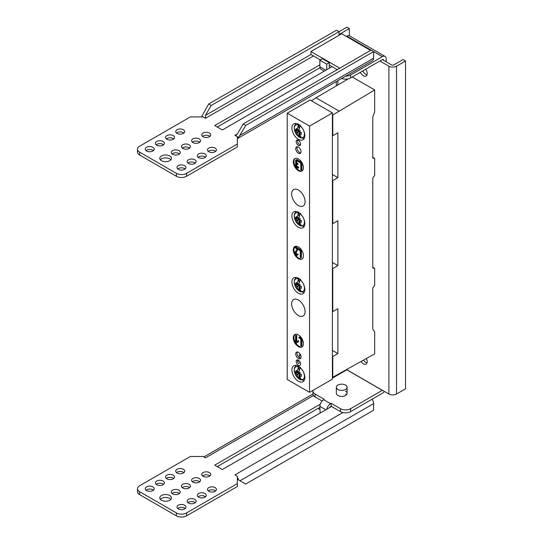 <?xml version="1.0" encoding="UTF-8"?>
<svg xmlns="http://www.w3.org/2000/svg" width="543" height="543" viewBox="0 0 543 543"><rect width="100%" height="100%" fill="white"/><g stroke="black" fill="none" stroke-linecap="round" stroke-linejoin="round"><path stroke-width="0.81" d="M341.649 78.477A7.181 4.147 0 0 0 350.602 77.92L382.347 59.594L391.435 64.841A1.799 1.038 180 0 0 393.974 64.841L403.069 59.587L405.526 61.006L396.512 66.205A5.389 3.109 0 0 1 388.897 66.205L379.89 61.006M405.526 61.006L405.526 388.836L396.512 394.035A5.389 3.109 0 0 1 388.897 394.035L346.76 369.708M339.036 31.684L346.882 27.15L349.339 28.569L340.244 33.815A1.799 1.038 0 0 0 339.721 34.548A1.799 1.038 0 0 0 339.796 34.861M360.362 72.287A5.389 3.109 -120 0 0 366.077 76.027A5.389 3.109 -120 0 0 367.197 73.556A5.389 3.109 -120 0 0 365.697 69.199M361.075 361.59A5.389 3.109 -120 0 0 366.077 364.088A5.389 3.109 -120 0 0 367.197 361.624A5.389 3.109 -120 0 0 366.437 358.55M363.545 360.192A5.389 3.109 -120 0 0 367.014 362.867A5.389 3.109 -120 0 1 365.839 362.405A5.389 3.109 -120 0 1 363.545 360.192M362.812 70.868A5.389 3.109 -120 0 0 367.014 74.805A5.389 3.109 -120 0 1 365.839 74.343A5.389 3.109 -120 0 1 362.812 70.868M349.339 28.569L349.339 35.79M332.404 114.763L332.784 114.987L374.684 89.962L374.684 111.953L372.783 116.867L372.783 158.054L374.684 158.441L374.684 175.43L372.783 178.016L372.783 268.011L374.684 268.398L372.783 267.299M374.684 268.398L374.684 285.394L372.783 287.98L372.783 329.167L374.684 331.875L374.684 353.866L332.784 377.229L332.784 356.534L337.861 353.561L337.861 308.723L332.784 311.621L332.784 268.568L337.861 265.595L337.861 220.757L332.784 223.648L332.784 180.595L337.861 177.629L337.861 132.791L332.784 135.682L332.404 135.458M374.684 158.441L372.783 157.341M374.684 89.962L352.21 76.991M338.893 110.989L316.04 97.794L311.438 100.801M348.396 78.783L316.04 97.794M332.784 114.987L332.784 135.682M332.404 377.012L332.784 377.229M299.39 357.593L299.39 354.823L300.231 354.274M300.842 355.658L299.39 354.823M332.404 356.31L332.784 356.534M337.861 353.561L332.404 350.411M337.861 177.629L332.404 174.473M332.404 180.378L332.784 180.595M332.404 223.431L332.784 223.648M337.861 265.595L332.404 262.439M332.404 268.344L332.784 268.568M332.404 311.397L332.784 311.621M296.919 366.613A7.181 4.147 60 0 1 298.548 366.912A14.322 8.267 120 0 0 297.333 371.704A14.322 8.267 -60 0 0 297.292 372.07A14.247 9.903 -131.6 0 1 296.41 370.292A14.247 12.761 79 0 0 296.919 372.288A14.322 8.267 180 0 1 295.548 371.079A13.982 11.03 -24.9 0 0 295.548 372.939A14.322 8.267 0 0 0 296.919 374.147A14.247 3.115 -26.6 0 0 296.41 374.874A14.247 3.115 146.6 0 0 297.292 374.785A14.322 8.267 120 0 0 298.548 378.491A7.181 4.147 60 0 1 294.354 371.269A7.181 4.147 60 0 1 296.919 366.613M298.901 366.192L298.548 366.912M300.517 367.122L300.164 367.842A7.181 4.147 60 0 1 304.365 375.064A7.181 4.147 60 0 1 301.793 379.72A7.181 4.147 60 0 1 300.164 379.421A14.322 8.267 120 0 1 298.942 376.041A14.322 8.267 120 0 1 298.901 375.715A14.247 12.761 41 0 0 300.374 377.161A14.247 9.903 -108.4 0 1 299.274 375.505A14.322 8.267 0 0 0 301.365 376.299A13.982 2.953 98.8 0 1 301.365 374.439A14.322 8.267 180 0 1 299.274 373.645L300.374 372.579L298.901 373.007A14.322 8.267 -60 0 1 300.164 367.842M299.274 375.505L300.584 374.324L298.901 375.715L298.901 375.023L299.397 375.308M300.36 372.586L296.919 374.147M304.385 379.998L303.13 380.229L300.089 379.543A7.812 4.507 60 0 0 300.517 379.74L300.164 379.421M300.089 379.543A7.812 4.507 60 0 1 298.901 378.804L298.548 378.491L298.901 378.804L298.901 375.729M298.901 366.586L298.901 369.973L299.39 370.258M299.125 371.439L297.292 372.07M296.919 372.288L298.969 371.527M295.548 372.939L298.969 372.41M299.817 373.883L298.901 375.023M297.292 374.785L298.969 373.394L296.41 374.874M296.919 278.647A7.181 4.147 60 0 1 298.548 278.946A14.322 8.267 120 0 0 297.333 283.738A14.322 8.267 -60 0 0 297.292 284.104A14.247 9.903 -131.6 0 1 296.41 282.326A14.247 12.761 79 0 0 296.919 284.322A14.322 8.267 180 0 1 295.548 283.113A13.982 11.03 -24.9 0 0 295.548 284.973A14.322 8.267 0 0 0 296.919 286.181A14.247 3.115 -26.6 0 0 296.41 286.901A14.247 3.115 146.6 0 0 297.292 286.819A14.322 8.267 120 0 0 298.548 290.525A7.181 4.147 60 0 1 294.354 283.303A7.181 4.147 60 0 1 296.919 278.647M298.901 278.22L298.548 278.946M300.517 279.156L300.164 279.876A7.181 4.147 60 0 1 304.365 287.098A7.181 4.147 60 0 1 301.793 291.754A7.181 4.147 60 0 1 300.164 291.455A14.322 8.267 120 0 1 298.942 288.075A14.322 8.267 120 0 1 298.901 287.749A14.247 12.761 41 0 0 300.374 289.188A14.247 9.903 -108.4 0 1 299.274 287.539A14.322 8.267 0 0 0 301.365 288.333A13.982 2.953 98.8 0 1 301.365 286.466A14.322 8.267 180 0 1 299.274 285.672L300.374 284.613L298.901 285.034A14.322 8.267 -60 0 1 300.164 279.876M299.274 287.539L300.584 286.351L298.901 287.749L298.901 287.05L299.397 287.342M300.36 284.62L296.919 286.181M304.385 292.032L303.13 292.263L300.089 291.577A7.812 4.507 60 0 0 300.517 291.767L300.164 291.455M300.089 291.577A7.812 4.507 60 0 1 298.901 290.838L298.548 290.525L298.901 290.838L298.901 287.763M298.901 278.62L298.901 282.007L299.39 282.292M299.125 283.473L297.292 284.104M296.919 284.322L298.969 283.561M295.548 284.973L298.969 284.444M299.817 285.917L298.901 287.05M297.292 286.819L298.969 285.421L296.41 286.901M296.424 140.461A3.143 1.812 -120 0 0 297.048 144.105A3.143 1.812 -120 0 0 299.946 145.538A3.143 1.812 -120 0 0 300.327 145.171A3.143 1.812 -120 0 0 299.709 141.533A3.143 1.812 -120 0 0 296.804 140.094A3.143 1.812 -120 0 0 296.424 140.461M300.449 144.94A3.143 1.812 60 0 1 298.073 142.992A3.143 1.812 60 0 1 297.578 139.965M287.206 113.202L287.206 379.455L309.551 392.351L309.551 126.105L287.206 113.202L310.06 100.007L332.404 112.91L332.404 379.157L309.551 392.351M300.327 365.093A3.143 1.812 -120 0 0 299.709 361.455A3.143 1.812 -120 0 0 296.804 360.016A3.143 1.812 -120 0 0 296.424 360.382A3.143 1.812 -120 0 0 297.048 364.02A3.143 1.812 -120 0 0 299.946 365.459A3.143 1.812 -120 0 0 300.327 365.093M300.72 358.237A3.774 2.179 -120 0 0 299.974 353.866A3.774 2.179 -120 0 0 296.492 352.142A3.774 2.179 -120 0 0 296.037 352.583A3.774 2.179 -120 0 0 296.777 356.948A3.774 2.179 -120 0 0 300.265 358.672A3.774 2.179 -120 0 0 300.72 358.237M300.72 152.977A3.774 2.179 -120 0 0 299.974 148.606A3.774 2.179 -120 0 0 296.492 146.881A3.774 2.179 -120 0 0 296.037 147.323A3.774 2.179 -120 0 0 296.777 151.694A3.774 2.179 -120 0 0 300.265 153.411A3.774 2.179 -120 0 0 300.72 152.977M303.456 255.712A7.181 4.147 -120 0 0 300.32 248.484A7.181 4.147 -120 0 0 294.788 246.556A7.181 4.147 -120 0 0 293.295 249.848A7.181 4.147 -120 0 0 296.43 257.077A7.181 4.147 -120 0 0 301.969 258.997A7.181 4.147 -120 0 0 303.456 255.712M292.473 190.661A9.516 5.498 -120 0 0 294.347 201.691A9.516 5.498 -120 0 0 303.137 206.041A9.516 5.498 -120 0 0 304.284 204.935A9.516 5.498 -120 0 0 302.41 193.905A9.516 5.498 -120 0 0 293.62 189.555A9.516 5.498 -120 0 0 292.473 190.661M292.473 300.625A9.516 5.498 -120 0 0 294.347 311.648A9.516 5.498 -120 0 0 303.137 315.999A9.516 5.498 -120 0 0 304.284 314.892A9.516 5.498 -120 0 0 302.41 303.87A9.516 5.498 -120 0 0 293.62 299.519A9.516 5.498 -120 0 0 292.473 300.625M292.697 124.958A9.156 5.287 -120 0 0 294.496 135.567A9.156 5.287 -120 0 0 302.953 139.755A9.156 5.287 -120 0 0 304.06 138.689A9.156 5.287 -120 0 0 302.261 128.08A9.156 5.287 -120 0 0 293.797 123.892A9.156 5.287 -120 0 0 292.697 124.958M292.697 212.924A9.156 5.287 -120 0 0 294.496 223.533A9.156 5.287 -120 0 0 302.953 227.721A9.156 5.287 -120 0 0 304.06 226.655A9.156 5.287 -120 0 0 302.261 216.046A9.156 5.287 -120 0 0 293.797 211.858A9.156 5.287 -120 0 0 292.697 212.924M292.697 278.898A9.156 5.287 -120 0 0 294.496 289.514A9.156 5.287 -120 0 0 302.953 293.695A9.156 5.287 -120 0 0 304.06 292.629A9.156 5.287 -120 0 0 302.261 282.021A9.156 5.287 -120 0 0 293.797 277.833A9.156 5.287 -120 0 0 292.697 278.898M292.697 366.871A9.156 5.287 -120 0 0 294.496 377.48A9.156 5.287 -120 0 0 302.953 381.668A9.156 5.287 -120 0 0 304.06 380.602A9.156 5.287 -120 0 0 302.261 369.987A9.156 5.287 -120 0 0 293.797 365.806A9.156 5.287 -120 0 0 292.697 366.871M303.456 343.678A7.181 4.147 -120 0 0 300.32 336.45A7.181 4.147 -120 0 0 294.788 334.529A7.181 4.147 -120 0 0 293.295 337.814A7.181 4.147 -120 0 0 296.43 345.043A7.181 4.147 -120 0 0 301.969 346.963A7.181 4.147 -120 0 0 303.456 343.678M293.295 161.875A7.181 4.147 -120 0 0 296.43 169.104A7.181 4.147 -120 0 0 301.969 171.031A7.181 4.147 -120 0 0 303.456 167.739A7.181 4.147 -120 0 0 300.32 160.511A7.181 4.147 -120 0 0 294.788 158.59A7.181 4.147 -120 0 0 293.295 161.875M300.245 362.432L298.446 363.471A3.143 1.812 60 0 1 297.578 359.88M300.788 358.115A3.774 2.179 60 0 1 297.761 355.76A3.774 2.179 60 0 1 297.238 351.966M300.788 152.854A3.774 2.179 60 0 1 297.761 150.506A3.774 2.179 60 0 1 297.238 146.705M309.551 126.105L332.404 112.91M302.275 258.794A7.181 4.147 60 0 1 296.865 256.486A7.181 4.147 60 0 1 293.933 249.481A7.181 4.147 60 0 1 295.114 246.4M296.967 254.151A0.896 0.516 60 0 1 296.213 252.997A0.896 0.516 60 0 1 296.268 252.733L298.121 248.232L295.582 246.766L295.073 247.791L296.919 248.857L295.182 252.393A1.799 1.038 60 0 0 295.073 252.923A1.799 1.038 60 0 0 295.86 254.728A1.799 1.038 60 0 0 297.238 255.21L297.747 254.918A1.799 1.038 -120 0 0 298.121 254.097L296.98 254.022A0.896 0.516 -120 0 1 296.79 254.436A0.896 0.516 -120 0 1 296.098 254.192A0.896 0.516 -120 0 1 295.711 253.289A0.896 0.516 -120 0 1 295.765 253.024L296.268 252.733M300.917 257.762L301.419 257.47L301.419 250.14L298.881 248.674L298.372 248.965L298.372 249.699L300.279 250.798L300.279 257.396L300.917 257.762L300.917 250.432L298.372 248.965M298.121 248.965L295.765 253.024M298.121 248.232L297.612 248.524L295.073 247.058M297.612 249.257L297.612 248.524M298.121 254.097L297.612 254.389A1.799 1.038 60 0 1 297.238 255.21M297.612 254.389L296.98 254.022M301.419 250.14L300.917 250.432M302.275 346.76A7.181 4.147 60 0 1 296.865 344.452A7.181 4.147 60 0 1 293.933 337.447A7.181 4.147 60 0 1 295.114 334.366M296.729 342.728L298.63 341.628L298.63 340.59L298.121 340.882L298.121 341.92L296.22 343.02L295.582 342.653L295.582 335.323L296.729 335.398L295.582 335.323M296.729 341.69L296.729 335.398M301.738 338.289L299.39 336.931L298.888 337.23L298.888 337.963L300.788 339.063L300.788 345.66L301.935 345.728L301.935 338.608M298.63 341.628L298.121 341.92M296.22 335.689L296.22 341.981L298.121 340.882M301.84 338.452L301.426 338.696L298.888 337.23M301.426 346.027L301.426 338.696M302.275 170.821A7.181 4.147 60 0 1 296.865 168.513A7.181 4.147 60 0 1 293.933 161.509A7.181 4.147 60 0 1 295.114 158.434M298.63 160.558L297.36 159.825A1.799 1.038 -120 0 0 296.464 159.737L295.955 160.029A1.799 1.038 60 0 1 296.851 160.117L298.121 160.85L298.63 160.558L298.121 161.583L298.121 160.85M295.955 163.328L296.01 163.294A1.799 1.038 60 0 0 295.955 163.328A1.799 1.038 60 0 0 295.582 164.149L295.582 165.248A1.799 1.038 60 0 0 296.851 167.448L298.121 168.181L298.63 167.889L298.63 167.156L297.36 166.423A0.896 0.516 60 0 1 296.729 165.323L296.729 164.224A0.896 0.516 60 0 1 296.736 164.095M298.63 167.156L298.121 167.448L296.851 166.715A0.896 0.516 -120 0 1 296.22 165.615L296.22 164.515A0.896 0.516 -120 0 1 296.403 164.108A0.896 0.516 -120 0 1 296.851 164.149L297.998 164.224L297.998 163.491L297.36 163.124A0.896 0.516 60 0 1 296.729 162.024L296.729 160.925A0.896 0.516 60 0 1 296.736 160.796M301.738 162.35L299.39 160.999L298.888 161.291L298.888 162.024L300.788 163.124L300.788 169.721L301.426 170.088L301.426 162.757L298.888 161.291M301.426 170.088L301.935 169.796L301.935 162.676M296.016 163.3A1.799 1.038 60 0 1 295.582 161.95L295.582 160.85A1.799 1.038 60 0 1 295.955 160.029M298.121 168.181L298.121 167.448M297.998 163.491L296.851 163.416A0.896 0.516 -120 0 1 296.22 162.316L296.22 161.217A0.896 0.516 -120 0 1 296.403 160.809A0.896 0.516 -120 0 1 296.851 160.85L298.121 161.583M297.489 164.515L297.489 163.782M301.84 162.52L301.426 162.757M296.919 212.673A7.181 4.147 60 0 1 298.548 212.971A14.322 8.267 120 0 0 297.333 217.757A14.322 8.267 -60 0 0 297.292 218.13A14.247 9.903 -131.6 0 1 296.41 216.352A14.247 12.761 79 0 0 296.919 218.34A14.322 8.267 180 0 1 295.548 217.132A13.982 11.03 -24.9 0 0 295.548 218.999A14.322 8.267 0 0 0 296.919 220.207A14.247 3.115 -26.6 0 0 296.41 220.926A14.247 3.115 146.6 0 0 297.292 220.845A14.322 8.267 120 0 0 298.548 224.551A7.181 4.147 60 0 1 294.354 217.329A7.181 4.147 60 0 1 296.919 212.673M298.901 212.245L298.548 212.971M300.517 213.175L300.164 213.901A7.181 4.147 60 0 1 304.365 221.123A7.181 4.147 60 0 1 301.793 225.779A7.181 4.147 60 0 1 300.164 225.481A14.322 8.267 120 0 1 298.942 222.101A14.322 8.267 120 0 1 298.901 221.775A14.247 12.761 41 0 0 300.374 223.214A14.247 9.903 -108.4 0 1 299.274 221.564A14.322 8.267 0 0 0 301.365 222.358A13.982 2.953 98.8 0 1 301.365 220.492A14.322 8.267 180 0 1 299.274 219.698L300.374 218.639L298.901 219.06A14.322 8.267 -60 0 1 300.164 213.901M299.274 221.564L300.584 220.377L298.901 221.775L298.901 221.076L299.397 221.361M300.36 218.639L296.919 220.207M304.385 226.051L303.13 226.288L300.089 225.603A7.812 4.507 60 0 0 300.517 225.793L300.164 225.481M300.089 225.603A7.812 4.507 60 0 1 298.901 224.863L298.548 224.551L298.901 224.863L298.901 221.782M298.901 212.639L298.901 216.033L299.39 216.311M299.125 217.492L297.292 218.13M296.919 218.34L298.969 217.587M295.548 218.999L298.969 218.469M299.817 219.935L298.901 221.076M297.292 220.845L298.969 219.447L296.41 220.926M296.919 124.707A7.181 4.147 60 0 1 298.548 124.999A14.322 8.267 120 0 0 297.333 129.791A14.322 8.267 -60 0 0 297.292 130.164A14.247 9.903 -131.6 0 1 296.41 128.379A14.247 12.761 79 0 0 296.919 130.374A14.322 8.267 180 0 1 295.548 129.166A13.982 11.03 -24.9 0 0 295.548 131.026A14.322 8.267 0 0 0 296.919 132.234A14.247 3.115 -26.6 0 0 296.41 132.96A14.247 3.115 146.6 0 0 297.292 132.872A14.322 8.267 120 0 0 298.548 136.578A7.181 4.147 60 0 1 294.354 129.363A7.181 4.147 60 0 1 296.919 124.707M298.901 124.279L298.548 124.999M300.517 125.209L300.164 125.928A7.181 4.147 60 0 1 304.365 133.15A7.181 4.147 60 0 1 301.793 137.807A7.181 4.147 60 0 1 300.164 137.515A14.322 8.267 120 0 1 298.942 134.128A14.322 8.267 120 0 1 298.901 133.809A14.247 12.761 41 0 0 300.374 135.248A14.247 9.903 -108.4 0 1 299.274 133.592A14.322 8.267 0 0 0 301.365 134.386A13.982 2.953 98.8 0 1 301.365 132.526A14.322 8.267 180 0 1 299.274 131.732L300.367 130.68M300.36 130.673L298.901 131.094A14.322 8.267 -60 0 1 300.164 125.928M299.274 133.592L300.584 132.411L298.901 133.809L298.901 133.11L299.397 133.395M304.385 138.085L303.13 138.316L300.089 137.63A7.812 4.507 60 0 0 300.517 137.827L300.164 137.515M300.089 137.63A7.812 4.507 60 0 1 298.901 136.897L298.548 136.578L298.901 136.897L298.901 133.816M298.901 124.673L298.901 128.067L299.39 128.345M299.125 129.526L297.292 130.164M296.919 130.374L298.969 129.614M295.548 131.026L298.969 130.496M300.367 130.673L296.919 132.234M299.817 131.969L298.901 133.11M297.292 132.872L298.969 131.481L296.41 132.96M237.345 477.277A5.389 3.109 60 0 1 238.52 479.897L245.721 484.051L373.598 410.223L373.598 403.625A5.389 3.109 -120 0 0 372.07 399.22M238.52 479.897L237.345 479.218M137.474 488.727L137.474 491.659A7.181 4.147 0 0 0 139.578 494.592L176.4 515.85A7.181 4.147 0 0 0 186.561 515.85L237.345 486.528L237.345 483.596L186.561 512.918A7.181 4.147 180 0 1 176.4 512.918L139.578 491.659A7.181 4.147 180 0 1 137.474 488.727A7.181 4.147 180 0 1 139.578 485.795L190.369 456.473L203.055 456.473L205.424 457.878L313.44 395.521M202.539 475.899A4.487 2.593 180 0 1 209.415 475.532A4.487 2.593 180 0 1 209.937 475.899M176.509 472.6A4.487 2.593 180 0 1 183.385 472.234A4.487 2.593 180 0 1 183.914 472.6M208.247 490.926A4.487 2.593 180 0 1 215.13 490.56A4.487 2.593 180 0 1 215.652 490.926M192.378 481.763A4.487 2.593 180 0 1 199.254 481.397A4.487 2.593 180 0 1 199.783 481.763M166.348 478.464A4.487 2.593 180 0 1 173.224 478.098A4.487 2.593 180 0 1 173.753 478.464M198.093 496.791A4.487 2.593 180 0 1 204.969 496.424A4.487 2.593 180 0 1 205.498 496.791M182.224 487.628A4.487 2.593 180 0 1 189.1 487.261A4.487 2.593 180 0 1 189.622 487.628M156.194 484.329A4.487 2.593 180 0 1 163.07 483.962A4.487 2.593 180 0 1 163.599 484.329M187.932 502.655A4.487 2.593 180 0 1 194.808 502.289A4.487 2.593 180 0 1 195.337 502.655M172.063 493.492A4.487 2.593 180 0 1 178.939 493.125A4.487 2.593 180 0 1 179.468 493.492M146.033 490.193A4.487 2.593 180 0 1 152.909 489.827A4.487 2.593 180 0 1 153.438 490.193M177.778 508.519A4.487 2.593 180 0 1 184.654 508.153A4.487 2.593 180 0 1 185.183 508.519M217.288 466.586L319.875 407.359M160.355 499.356A5.837 3.367 180 0 1 169.735 498.44A5.837 3.367 180 0 1 170.862 499.356M237.345 483.596L237.345 476.286L234.929 474.887L342.918 412.544M209.415 472.6A4.487 2.593 0 0 0 204.521 472.037A4.487 2.593 0 0 0 201.752 474.433A4.487 2.593 0 0 0 203.062 476.265A4.487 2.593 0 0 0 207.955 476.829A4.487 2.593 0 0 0 210.725 474.433A4.487 2.593 0 0 0 209.415 472.6M183.385 469.301A4.487 2.593 0 0 0 178.491 468.738A4.487 2.593 0 0 0 175.722 471.134A4.487 2.593 0 0 0 177.038 472.967A4.487 2.593 0 0 0 181.925 473.53A4.487 2.593 0 0 0 184.701 471.134A4.487 2.593 0 0 0 183.385 469.301M215.13 487.628A4.487 2.593 0 0 0 210.236 487.064A4.487 2.593 0 0 0 207.46 489.46A4.487 2.593 0 0 0 208.777 491.293A4.487 2.593 0 0 0 213.671 491.856A4.487 2.593 0 0 0 216.44 489.46A4.487 2.593 0 0 0 215.13 487.628M199.254 478.464A4.487 2.593 0 0 0 194.36 477.901A4.487 2.593 0 0 0 191.591 480.297A4.487 2.593 0 0 0 192.908 482.13A4.487 2.593 0 0 0 197.801 482.693A4.487 2.593 0 0 0 200.571 480.297A4.487 2.593 0 0 0 199.254 478.464M173.224 475.166A4.487 2.593 0 0 0 168.337 474.602A4.487 2.593 0 0 0 165.561 476.998A4.487 2.593 0 0 0 166.877 478.831A4.487 2.593 0 0 0 171.771 479.394A4.487 2.593 0 0 0 174.541 476.998A4.487 2.593 0 0 0 173.224 475.166M204.969 493.492A4.487 2.593 0 0 0 200.075 492.929A4.487 2.593 0 0 0 197.306 495.325A4.487 2.593 0 0 0 198.623 497.157A4.487 2.593 0 0 0 203.51 497.721A4.487 2.593 0 0 0 206.286 495.325A4.487 2.593 0 0 0 204.969 493.492M189.1 484.329A4.487 2.593 0 0 0 184.206 483.765A4.487 2.593 0 0 0 181.437 486.161A4.487 2.593 0 0 0 182.747 487.994A4.487 2.593 0 0 0 187.64 488.557A4.487 2.593 0 0 0 190.41 486.161A4.487 2.593 0 0 0 189.1 484.329M163.07 481.03A4.487 2.593 0 0 0 158.176 480.467A4.487 2.593 0 0 0 155.407 482.863A4.487 2.593 0 0 0 156.723 484.695A4.487 2.593 0 0 0 161.61 485.259A4.487 2.593 0 0 0 164.386 482.863A4.487 2.593 0 0 0 163.07 481.03M194.808 499.356A4.487 2.593 0 0 0 189.921 498.793A4.487 2.593 0 0 0 187.145 501.189A4.487 2.593 0 0 0 188.462 503.022A4.487 2.593 0 0 0 193.356 503.585A4.487 2.593 0 0 0 196.125 501.189A4.487 2.593 0 0 0 194.808 499.356M178.939 490.193A4.487 2.593 0 0 0 174.045 489.63A4.487 2.593 0 0 0 171.276 492.026A4.487 2.593 0 0 0 172.593 493.858A4.487 2.593 0 0 0 177.486 494.422A4.487 2.593 0 0 0 180.256 492.026A4.487 2.593 0 0 0 178.939 490.193M152.909 486.895A4.487 2.593 0 0 0 148.022 486.331A4.487 2.593 0 0 0 145.246 488.727A4.487 2.593 0 0 0 146.562 490.56A4.487 2.593 0 0 0 151.456 491.123A4.487 2.593 0 0 0 154.226 488.727A4.487 2.593 0 0 0 152.909 486.895M184.654 505.221A4.487 2.593 0 0 0 179.76 504.657A4.487 2.593 0 0 0 176.991 507.053A4.487 2.593 0 0 0 178.308 508.886A4.487 2.593 0 0 0 183.195 509.449A4.487 2.593 0 0 0 185.971 507.053A4.487 2.593 0 0 0 184.654 505.221M346.468 394.747A5.389 3.109 0 0 0 345.524 394.014A5.389 3.109 180 0 1 346.468 394.747M320.255 404.209L214.743 465.12L222.365 469.519L331.556 406.476M169.735 495.508A5.837 3.367 0 0 0 163.375 494.775A5.837 3.367 0 0 0 159.771 497.89A5.837 3.367 0 0 0 161.481 500.273A5.837 3.367 0 0 0 167.841 501.006A5.837 3.367 0 0 0 171.445 497.89A5.837 3.367 0 0 0 169.735 495.508M337.909 389.474A5.389 3.109 180 0 1 336.327 387.274A5.389 3.109 180 0 1 339.653 384.396A5.389 3.109 180 0 1 345.524 385.075A5.389 3.109 180 0 1 347.106 387.274A5.389 3.109 180 0 1 343.78 390.145A5.389 3.109 180 0 1 337.909 389.474M318.069 408.404L319.875 409.449M315.055 394.014L315.055 396.947A7.181 4.147 0 0 1 312.951 394.014L312.951 391.082A7.181 4.147 180 0 0 315.055 394.014L324.32 399.37L323.689 399.736A5.389 3.109 120 0 0 319.875 406.334L320.132 413.074M326.838 409.205A5.389 3.109 -60 0 1 330.544 403.693L331.176 403.327L331.176 406.259L330.544 406.626A1.799 1.038 120 0 0 329.635 407.589M382.428 390.302A1.799 1.038 120 0 1 382.347 390.349L350.602 408.675A7.181 4.147 180 0 1 340.447 408.675L331.176 403.327M312.951 391.082A7.181 4.147 180 0 1 313.073 390.322M332.404 378.132L346.794 369.824A1.799 1.038 -60 0 0 346.875 369.776M336.327 387.274L336.327 393.281A5.389 3.109 0 0 0 337.909 395.48A5.389 3.109 0 0 0 343.78 396.159A5.389 3.109 0 0 0 347.106 393.281A5.389 3.109 0 0 0 345.524 391.082M384.383 391.428A5.389 3.109 -60 0 1 382.347 393.281L350.602 411.608A7.181 4.147 0 0 1 340.447 411.608L340.447 408.675M315.055 396.947L322.121 401.026M331.176 406.259L340.447 411.608M211.166 105.485L339.036 31.657L336.497 30.191L208.621 104.018L201.86 116.236L205.451 118.313L205.451 115.381L211.166 105.485L208.621 104.018M202.064 116.915A5.389 3.109 60 0 1 201.86 116.236M339.036 31.657L339.036 35.295M236.68 136.341L234.929 135.329L236.198 135.207L237.467 133.863L243.183 123.967L245.721 125.433L373.598 51.605L373.598 58.203A5.389 3.109 -120 0 1 372.484 60.673L237.637 138.526L238.553 137.365L236.68 136.341L237.345 136.714L237.345 144.038L186.561 173.36A7.181 4.147 180 0 1 176.4 173.36L139.578 152.101A7.181 4.147 180 0 1 137.474 149.169A7.181 4.147 180 0 1 139.578 146.237L190.369 116.915L203.034 116.915M209.415 133.042A4.487 2.593 0 0 0 204.521 132.478A4.487 2.593 0 0 0 201.752 134.874A4.487 2.593 0 0 0 203.062 136.707A4.487 2.593 0 0 0 207.955 137.27A4.487 2.593 0 0 0 210.725 134.874A4.487 2.593 0 0 0 209.415 133.042M215.13 148.069A4.487 2.593 0 0 0 210.236 147.506A4.487 2.593 0 0 0 207.46 149.902A4.487 2.593 0 0 0 208.777 151.735A4.487 2.593 0 0 0 213.671 152.298A4.487 2.593 0 0 0 216.44 149.902A4.487 2.593 0 0 0 215.13 148.069M183.385 129.743A4.487 2.593 0 0 0 178.491 129.18A4.487 2.593 0 0 0 175.722 131.576A4.487 2.593 0 0 0 177.038 133.408A4.487 2.593 0 0 0 181.925 133.972A4.487 2.593 0 0 0 184.701 131.576A4.487 2.593 0 0 0 183.385 129.743M199.254 138.906A4.487 2.593 0 0 0 194.36 138.343A4.487 2.593 0 0 0 191.591 140.739A4.487 2.593 0 0 0 192.908 142.571A4.487 2.593 0 0 0 197.801 143.135A4.487 2.593 0 0 0 200.571 140.739A4.487 2.593 0 0 0 199.254 138.906M204.969 153.934A4.487 2.593 0 0 0 200.075 153.37A4.487 2.593 0 0 0 197.306 155.766A4.487 2.593 0 0 0 198.623 157.599A4.487 2.593 0 0 0 203.51 158.162A4.487 2.593 0 0 0 206.286 155.766A4.487 2.593 0 0 0 204.969 153.934M173.224 135.607A4.487 2.593 0 0 0 168.337 135.044A4.487 2.593 0 0 0 165.561 137.44A4.487 2.593 0 0 0 166.877 139.273A4.487 2.593 0 0 0 171.771 139.836A4.487 2.593 0 0 0 174.541 137.44A4.487 2.593 0 0 0 173.224 135.607M189.1 144.771A4.487 2.593 0 0 0 184.206 144.207A4.487 2.593 0 0 0 181.437 146.603A4.487 2.593 0 0 0 182.747 148.436A4.487 2.593 0 0 0 187.64 148.999A4.487 2.593 0 0 0 190.41 146.603A4.487 2.593 0 0 0 189.1 144.771M194.808 159.798A4.487 2.593 0 0 0 189.921 159.235A4.487 2.593 0 0 0 187.145 161.631A4.487 2.593 0 0 0 188.462 163.463A4.487 2.593 0 0 0 193.356 164.027A4.487 2.593 0 0 0 196.125 161.631A4.487 2.593 0 0 0 194.808 159.798M163.07 141.472A4.487 2.593 0 0 0 158.176 140.908A4.487 2.593 0 0 0 155.407 143.304A4.487 2.593 0 0 0 156.723 145.137A4.487 2.593 0 0 0 161.61 145.7A4.487 2.593 0 0 0 164.386 143.304A4.487 2.593 0 0 0 163.07 141.472M178.939 150.635A4.487 2.593 0 0 0 174.045 150.072A4.487 2.593 0 0 0 171.276 152.468A4.487 2.593 0 0 0 172.593 154.3A4.487 2.593 0 0 0 177.486 154.864A4.487 2.593 0 0 0 180.256 152.468A4.487 2.593 0 0 0 178.939 150.635M184.654 165.663A4.487 2.593 0 0 0 179.76 165.099A4.487 2.593 0 0 0 176.991 167.495A4.487 2.593 0 0 0 178.308 169.328A4.487 2.593 0 0 0 183.195 169.891A4.487 2.593 0 0 0 185.971 167.495A4.487 2.593 0 0 0 184.654 165.663M152.909 147.336A4.487 2.593 0 0 0 148.022 146.773A4.487 2.593 0 0 0 145.246 149.169A4.487 2.593 0 0 0 146.562 151.002A4.487 2.593 0 0 0 151.456 151.565A4.487 2.593 0 0 0 154.226 149.169A4.487 2.593 0 0 0 152.909 147.336M319.875 64.868L214.743 125.569L222.365 129.967L332.038 66.646M169.735 155.95A5.837 3.367 0 0 0 163.375 155.223A5.837 3.367 0 0 0 159.771 158.332A5.837 3.367 0 0 0 161.481 160.714A5.837 3.367 0 0 0 167.841 161.447A5.837 3.367 0 0 0 171.445 158.332A5.837 3.367 0 0 0 169.735 155.95M371.059 50.139L346.794 36.13A5.389 3.109 120 0 1 349.488 35.865L385.041 56.391A5.389 3.109 -60 0 0 382.347 56.662L371.059 50.139L243.183 123.967M137.474 149.169L137.474 152.101A7.181 4.147 0 0 0 139.578 155.033L176.4 176.292A7.181 4.147 0 0 0 186.561 176.292L237.345 146.97L237.345 144.038M202.539 136.341A4.487 2.593 180 0 1 209.415 135.974A4.487 2.593 180 0 1 209.937 136.341M208.247 151.368A4.487 2.593 180 0 1 215.13 151.002A4.487 2.593 180 0 1 215.652 151.368M176.509 133.042A4.487 2.593 180 0 1 183.385 132.675A4.487 2.593 180 0 1 183.914 133.042M192.378 142.205A4.487 2.593 180 0 1 199.254 141.838A4.487 2.593 180 0 1 199.783 142.205M198.093 157.232A4.487 2.593 180 0 1 204.969 156.866A4.487 2.593 180 0 1 205.498 157.232M166.348 138.906A4.487 2.593 180 0 1 173.224 138.54A4.487 2.593 180 0 1 173.753 138.906M182.224 148.069A4.487 2.593 180 0 1 189.1 147.703A4.487 2.593 180 0 1 189.622 148.069M187.932 163.097A4.487 2.593 180 0 1 194.808 162.73A4.487 2.593 180 0 1 195.337 163.097M156.194 144.771A4.487 2.593 180 0 1 163.07 144.404A4.487 2.593 180 0 1 163.599 144.771M172.063 153.934A4.487 2.593 180 0 1 178.939 153.567A4.487 2.593 180 0 1 179.468 153.934M177.778 168.961A4.487 2.593 180 0 1 184.654 168.595A4.487 2.593 180 0 1 185.183 168.961M146.033 150.635A4.487 2.593 180 0 1 152.909 150.268A4.487 2.593 180 0 1 153.438 150.635M217.288 127.035L319.983 67.739M160.355 159.798A5.837 3.367 180 0 1 169.735 158.882A5.837 3.367 180 0 1 170.862 159.798M245.721 125.433L238.553 137.365M337.251 69.66L329.275 65.051M320.356 59.9L310.929 54.463L310.929 51.524L341.717 33.747L370.584 50.418M339.789 68.194L310.929 51.524M326.737 69.708L326.737 64.135L329.275 62.669L329.275 68.242M329.275 62.669L322.42 58.712L319.875 60.178L319.875 66.775A5.389 3.109 120 0 0 320.994 69.239L324.266 71.133M383.616 60.327A1.799 1.038 120 0 0 383.243 59.499A1.799 1.038 120 0 0 382.347 59.594L383.616 60.327M385.041 56.391A5.389 3.109 -60 0 1 386.154 58.861L386.154 61.793M382.347 56.662L350.602 74.988A7.181 4.147 180 0 1 345.586 76.196M346.794 36.13L346.319 36.408M319.875 60.178L326.737 64.135M396.512 394.035L396.512 66.205M388.897 394.035L388.897 66.205M337.875 84.966L337.875 80.649M340.244 34.603L340.244 33.815M301.793 379.72A14.362 11.254 -93.1 0 1 298.942 376.041M301.793 291.754A14.362 11.254 -93.1 0 1 298.942 288.075M297.36 159.825L296.851 160.117M297.36 166.423L296.851 166.715M296.22 165.615L296.729 165.323M296.729 164.224L296.22 164.515M297.36 163.124L296.851 163.416M296.22 162.316L296.729 162.024M296.729 160.925L296.22 161.217M301.793 225.779A14.362 11.254 -93.1 0 1 298.942 222.101M301.793 137.807A14.362 11.254 -93.1 0 1 298.942 134.128M373.598 403.625L240.013 480.752M139.578 491.659L139.578 494.592M176.4 515.85L176.4 512.918M186.561 512.918L186.561 515.85M323.689 399.736L330.544 403.693M325.848 409.775L319.875 406.334M382.347 390.349L346.794 369.824M350.602 408.675L350.602 411.608M205.451 115.381L310.942 54.47M313.487 55.936L205.451 118.313M234.929 135.329L237.467 133.863M240.013 135.329L373.598 58.203M186.561 173.36L186.561 176.292M176.4 176.292L176.4 173.36M139.578 152.101L139.578 155.033M319.875 66.775L325.848 70.223M350.602 74.988L350.602 77.92M336.3 85.896L336.3 81.565M295.955 365.398L294.381 368.134L294.225 370.631L295.738 375.213L298.765 378.722M295.955 277.432L294.381 280.168L294.225 282.665L295.738 287.247L298.765 290.749M297.53 361.577L299.057 360.695M295.955 211.458L294.381 214.193L294.225 216.691L295.738 221.266L298.765 224.775M295.955 123.492L294.381 126.227L294.225 128.718L295.738 133.3L298.765 136.809M203.869 456.955L312.951 393.98M347.106 387.274L347.106 393.281"/></g></svg>

